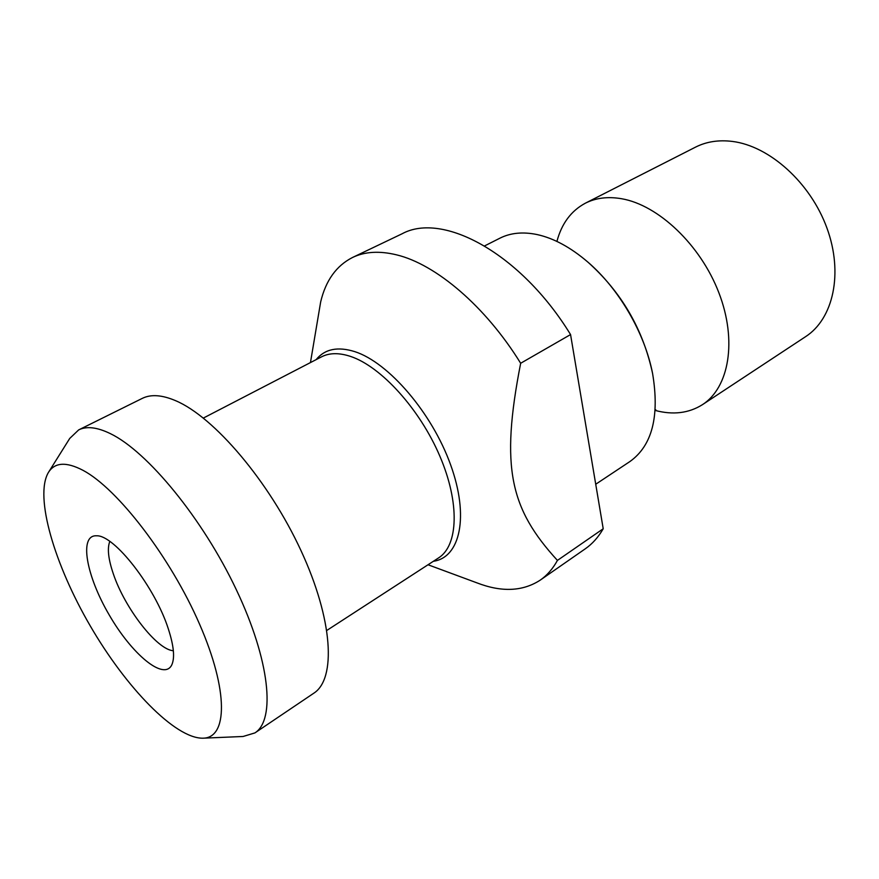 <?xml version="1.0" encoding="UTF-8"?>
<svg xmlns="http://www.w3.org/2000/svg" width="879" height="879" viewBox="0 0 879 879"><rect width="100%" height="100%" fill="white"/><g stroke="black" fill="none" stroke-linecap="round" stroke-linejoin="round"><path stroke-width="1.32" d="M520.665 363.269L570.559 334.569L603.214 528.762L557.429 560.406C510.314 508.875 500.173 467.958 520.665 363.269C485.527 306.277 435.797 264.216 396.55 254.844C379.486 250.702 364.807 251.581 352.545 257.47C336.349 265.711 325.724 280.544 320.659 301.947L310.452 362.587M428.029 564.757L476.77 582.799C501.513 592.391 522.653 591.512 540.211 580.151L585.238 548.837C592.347 543.903 598.346 537.212 603.214 528.762M540.211 580.151C547.09 575.371 552.836 568.79 557.429 560.406M168.361 629.001C173.877 646.01 174.998 658.019 171.713 665.029C163.78 680.994 131.795 654.185 109.194 614.915C86.23 575.844 78.747 534.795 96.536 535.794C114.149 534.74 155.143 587.238 168.361 629.001M109.798 541.442C107.117 548.309 108.293 559.132 113.347 573.91C124.752 608.125 156.989 649.878 173.35 650.724M203.499 738.162L243.087 736.481L254.921 732.91L313.759 693.234C336.316 678.918 333.119 619.783 300.926 550.463C268.919 481.176 214.058 416.932 175.734 400.736C162.033 394.88 150.88 394.1 142.277 398.385L78.681 429.897L69.738 438.423L48.708 472.001M585.337 203.203L695.443 147.178C706.353 141.64 718.681 139.728 732.416 141.431C769.51 146.024 810.449 182.689 826.919 228.002C843.554 273.292 833.27 318.813 805.636 336.635L702.497 404.637C729.065 387.562 737.382 340.777 718.912 292.861C700.607 244.933 658.338 204.972 621.519 198.72C607.883 196.391 595.819 197.885 585.337 203.203C571.119 210.828 561.648 223.574 556.912 241.439M655.207 410.438C673.072 415.163 688.839 413.229 702.497 404.637M595.731 484.241L629.88 461.563C652.174 445.675 659.733 416.305 652.581 373.454C644.79 333.119 618.97 288.73 587.765 262.008C570.603 247.329 553.682 238.176 537.003 234.539C522.873 231.638 510.523 232.847 499.953 238.165L484.626 245.9M570.559 334.569C520.928 253.46 442.752 211.443 402.022 233.814L352.545 257.47M254.921 732.91C275.709 719.846 270.051 660.558 236.231 589.512C202.609 518.5 147.441 451.509 110.413 433.655C97.173 427.216 86.592 425.963 78.681 429.897M83.076 470.364C66.178 461.53 54.586 462.288 48.29 472.66C34.38 496.69 54.432 564.472 90.262 625.925C125.95 687.455 174.954 738.404 202.73 738.195C227.628 738.382 228.76 690.993 199.599 624.255C170.702 557.605 117.698 488.702 83.076 470.364M433.38 561.285C460.189 557.539 469.441 516.577 450.575 464.716C431.974 412.899 388.661 362.566 354.918 351.677C337.778 346.293 324.845 348.952 316.11 359.654M203.357 418.063L321.549 356.83C329.449 352.765 339.162 352.644 350.677 356.467C381.068 366.565 419.744 409.043 439.797 456.025C460.003 503.03 458.278 545.584 438.522 557.945L326.856 630.408M652.581 373.454C643.065 329.273 621.464 292.125 587.765 261.997M655.24 409.977L655.844 409.845"/></g></svg>
